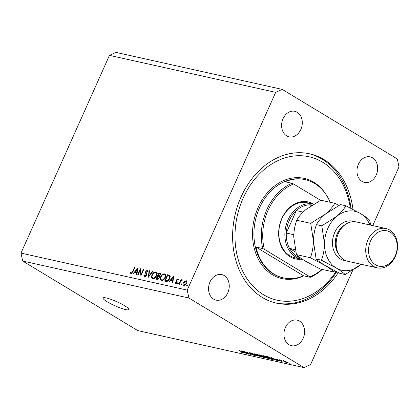 <?xml version="1.0" encoding="UTF-8"?>
<svg xmlns="http://www.w3.org/2000/svg" width="420" height="420" viewBox="0 0 420 420"><rect width="100%" height="100%" fill="white"/><g stroke="black" fill="none" stroke-linecap="round" stroke-linejoin="round"><path stroke-width="0.63" d="M106.344 297.969A14.091 2.242 -155.9 0 0 103.073 298.011A14.091 2.242 -155.9 0 0 110.896 303.833A14.091 2.242 -155.9 0 0 125.528 309.566A14.091 2.242 -155.9 0 0 128.798 309.519A14.091 2.242 -155.9 0 0 120.976 303.702A14.091 2.242 -155.9 0 0 106.344 297.969M352.957 209.344A76.492 59.614 102.5 0 0 323.946 159.553A76.492 59.614 102.5 0 0 309.724 153.825A76.492 59.614 102.5 0 0 237.521 206.099A76.492 59.614 102.5 0 0 262.274 297.433A76.492 59.614 102.5 0 0 276.496 303.161A76.492 59.614 102.5 0 0 338.31 272.591M297.218 112.287A13.083 10.196 102.5 0 0 294.788 111.305A13.083 10.196 102.5 0 0 282.434 120.251A13.083 10.196 102.5 0 0 286.671 135.87A13.083 10.196 102.5 0 0 289.102 136.852A13.083 10.196 102.5 0 0 301.455 127.911A13.083 10.196 102.5 0 0 297.218 112.287M224.185 275.562A13.083 10.196 102.5 0 0 221.75 274.58A13.083 10.196 102.5 0 0 209.402 283.526A13.083 10.196 102.5 0 0 213.633 299.145A13.083 10.196 102.5 0 0 216.064 300.127A13.083 10.196 102.5 0 0 228.417 291.186A13.083 10.196 102.5 0 0 224.185 275.562M299.549 321.116A13.083 10.196 102.5 0 0 297.119 320.135A13.083 10.196 102.5 0 0 284.765 329.075A13.083 10.196 102.5 0 0 288.997 344.699A13.083 10.196 102.5 0 0 291.433 345.681A13.083 10.196 102.5 0 0 303.781 336.735A13.083 10.196 102.5 0 0 299.549 321.116M372.587 157.841A13.083 10.196 102.5 0 0 370.151 156.859A13.083 10.196 102.5 0 0 357.803 165.8A13.083 10.196 102.5 0 0 362.035 181.424A13.083 10.196 102.5 0 0 364.471 182.406A13.083 10.196 102.5 0 0 376.819 173.46A13.083 10.196 102.5 0 0 372.587 157.841M140.207 270.16L137.975 275.147L137.587 275.063L140.427 268.711L141.12 274.36L143.357 269.362L143.74 269.451L140.9 275.798L140.207 270.16L140.695 270.459M144.459 276.769L143.771 275.09L144.28 274.848L144.753 276.119L146.076 275.231L145.556 272.365L145.751 271.346L147.472 270.102L148.139 271.43L147.614 271.745L147.137 270.743L146.15 271.404L146.459 275.326L144.207 276.67M145.415 276.554L144.601 276.061L145.441 276.538M148.134 271.315L147.137 270.743M148.197 277.421L149.158 270.653L149.572 270.748L148.769 276.071L152.444 271.388L152.859 271.478L148.197 277.421M152.822 278.633C151.52 278.15 151.258 276.88 152.035 274.817C153.064 272.806 154.308 271.85 155.778 271.95C157.106 272.423 157.374 273.704 156.576 275.793C155.542 277.809 154.292 278.754 152.822 278.633L152.36 278.45M156.629 272.465L156.251 272.134M161.443 280.55C160.141 280.067 159.873 278.796 160.65 276.733C161.679 274.722 162.928 273.767 164.393 273.866C165.727 274.344 165.989 275.625 165.197 277.715C164.162 279.725 162.907 280.67 161.443 280.55L160.976 280.366M165.249 274.381L164.871 274.05M168.746 281.993L173.686 276.113L172.835 282.907L172.415 282.812L172.688 280.633L170.735 280.198L169.171 282.088L168.746 281.993M186.805 286.104L186.679 285.495L187.278 285.044L187.399 285.653L186.732 286.072M372.745 225.593L399 166.892L397.325 158.965L282.219 89.392L115.999 52.405L109.457 55.367L275.672 92.353L187.22 290.094L188.895 298.022L304.001 367.594L310.543 364.633L352.7 270.401M109.457 55.367L21 253.108L187.22 290.094M186.727 281.027L186.139 280.675L186.989 281.705L186.685 283.453L183.986 285.479C183.047 285.133 182.858 284.219 183.424 282.723L184.595 281.174L186.464 280.802M183.986 285.479L183.64 285.343M181.225 284.86L181.104 284.251L181.697 283.805L181.818 284.413L181.151 284.834M179.298 284.345L178.915 284.256L180.989 279.615L181.377 279.704L181.067 280.387L182.18 279.794L182.443 280.03L182.012 280.476L180.779 281.206L179.298 284.345M177.744 284.088L177.623 283.479L178.216 283.028L178.337 283.637L177.671 284.056M178.096 278.98L178.353 279.668L177.912 280.009L177.587 279.4L176.899 279.93L177.156 282.481L175.634 283.616L175.014 282.791L175.46 282.419L175.87 283.043L176.757 282.419L176.5 279.867L177.98 278.885M178.227 279.767L177.587 279.4M176.426 283.406L175.749 282.996L176.442 283.39M169.58 278.78C168.583 280.807 167.391 281.673 165.995 281.384L164.661 281.085L167.501 274.738L169.633 275.462L169.58 278.78M157.206 279.426L156.041 279.169L158.881 272.816L160.225 273.194L160.388 274.885L159.285 276.124L159.39 277.93L157.206 279.426M132.836 274.003L137.776 268.123L136.925 274.916L136.505 274.822L136.778 272.643L134.825 272.207L133.256 274.097L132.836 274.003M130.982 273.772L130.273 272.806L130.72 272.37L131.297 273.126L132.626 271.619L134.516 267.398L134.904 267.482L132.983 271.772L130.772 273.688M244.944 351.95L248.761 354.254L243.521 351.256L249.638 354.076L246.262 351.866L251.055 354.769L244.991 351.844M254.646 355.058L255.287 355.614L254.688 355.598L251.627 354.296L254.163 355.268L254.216 354.963L249.144 352.59L252.446 353.766L250.262 352.947L250.21 353.231L254.646 355.058M254.163 355.268L254.268 354.842M250.336 352.79L250.21 353.231M254.672 353.74L258.111 356.339L251.564 353.047L257.297 355.94L254.672 353.74M262.091 356.963L261.555 357.126L257.455 355.299C255.974 354.422 255.701 354.044 256.641 354.155L260.81 356.024L262.148 357.126M256.048 354.155L256.641 354.155M269.257 358.559L268.721 358.722L264.616 356.89C263.141 356.018 262.868 355.635 263.802 355.745L267.971 357.614L269.309 358.722M263.214 355.751L263.802 355.745M273.525 359.221L271.131 357.399L277.305 360.607L273.614 359.021M288.65 362.87L289.338 363.284L288.65 362.87M21 253.108L22.675 261.035L188.895 298.022M22.675 261.035L137.781 330.608L304.001 367.594M286.493 361.972C287.595 362.612 287.805 362.896 287.133 362.817L284.125 361.457C283.054 360.827 282.849 360.554 283.521 360.633L286.493 361.972M287.558 362.817L287.133 362.817L287.28 362.486M283.096 360.633L283.521 360.633M284.513 361.951L285.196 362.36L284.513 361.951M281.652 360.885L279.526 359.767L281.048 360.155L281.652 360.885M281.075 360.176L281.022 360.47M281.489 361.274L282.172 361.688L281.489 361.274M279.993 360.801L280.056 361.242L277.867 360.329L279.631 360.749L276.428 359.436L276.428 359.058L279.993 360.801L280.056 361.242L280.198 360.927M279.589 360.948L279.689 360.623M276.581 359.095L276.428 359.436L276.428 359.058M277.006 359.221L276.806 359.494M271.409 358.37C272.906 359.247 273.168 359.609 272.197 359.468L270.926 359.189L266.128 356.286L268.118 356.764L271.409 358.37M272.853 359.499L272.197 359.468L272.396 359.016M264.983 357.326C265.876 357.882 265.913 358.071 265.088 357.887L263.76 357.593L258.967 354.695L262.689 355.981L264.983 357.326M265.703 357.929L265.088 357.887L265.262 357.504M244.031 352.653L241.637 350.837L247.81 354.044L244.12 352.459M243.385 352.79L243.264 353.057L240.839 351.944L242.807 352.601L238.928 350.238L242.634 352.301C243.626 352.868 243.836 353.12 243.264 353.057L243.637 353.062M242.723 352.721L242.876 352.454M282.219 89.392L275.672 92.353M286.141 361.762L284.009 360.932L284.571 361.557L286.645 362.518L286.976 362.276M286.645 362.518L286.083 361.893M272.123 358.16L273.11 358.911L274.323 359.184L272.123 358.16M267.136 356.727L270.811 358.948L271.955 358.937L267.225 356.533M272.034 358.764L271.582 359.121M268.931 358.255L268.721 358.722M264.437 355.929L263.923 356.087L264.043 355.808M266.291 356.701L264.369 356.087C263.66 356.008 263.897 356.312 265.072 356.995L268.154 358.381L268.716 358.097M267.566 357.378L266.238 356.811M268.154 358.381C268.847 358.459 268.632 358.166 267.509 357.509M259.975 355.131L262.589 356.244L260.059 354.937M262.379 355.803L262.589 356.244M262.054 356.144L263.65 357.352L265.067 357.378M264.595 357.105L261.965 356.339M264.91 357.614L264.542 357.231M261.765 356.659L261.555 357.126M257.276 354.333L256.757 354.491L256.882 354.212M259.124 355.105L257.203 354.491C256.499 354.417 256.736 354.716 257.906 355.404L260.993 356.785L261.555 356.501M260.405 355.782L259.077 355.215M260.993 356.785C261.681 356.864 261.466 356.575 260.348 355.913M254.867 355.194L254.688 355.598M249.953 352.674L249.753 353.12M242.629 351.598L243.616 352.349L244.828 352.622L242.629 351.598M187.278 285.857L186.679 285.495M185.005 281.426L184.595 281.174M186.58 281.615L186.947 281.5M184.537 285.485L184.475 285.101M183.761 282.928L183.424 282.723M186.296 283.369L185.882 281.243L183.813 282.812L184.244 284.907L186.296 283.369L186.627 283.568M187.01 281.878L185.882 281.243M184.968 285.348L183.997 284.812L184.921 285.369M181.697 284.613L181.104 284.251M181.325 279.82L180.989 279.615M181.335 280.544L181.067 280.387M178.216 283.841L177.623 283.479M178.211 279.778L177.739 279.489M176.232 283.526L175.014 282.791M177.088 282.618L176.757 282.419M177.261 282.203L176.852 281.957M177.329 281.815L176.589 281.369M177.14 281.106L176.327 280.618M176.846 280.077L176.5 279.867M173.087 280.875L172.688 280.633M172.048 280.492L172.274 280.224M173.177 280.182L172.778 279.941L173.103 277.342L171.234 279.594L173.129 280.539M173.502 277.589L173.103 277.342M171.234 279.594L172.778 279.941M166.247 281.431L166.373 281.148M168.767 275.798L167.501 274.738M168.872 275.562L169.88 275.793M170.084 276.581L167.596 275.473L165.338 280.523L167.013 281.416M169.528 278.891L169.192 278.691L169.019 275.924L170.389 276.754M167.743 281.111L167.134 280.744L169.192 278.691M165.338 280.523L167.134 280.744M160.991 276.938L160.65 276.733M164.692 274.79L165.417 274.654M161.81 280.592L161.611 279.909M164.808 277.625C165.433 275.945 165.202 274.911 164.12 274.522C162.923 274.418 161.894 275.184 161.038 276.817C160.424 278.492 160.65 279.515 161.721 279.893C162.918 280.024 163.952 279.269 164.808 277.625L165.144 277.825M165.863 275.499L164.12 274.522M162.614 280.434L161.333 279.741L162.703 280.57M158.917 276.623L159.101 276.218M160.109 273.961L160.251 273.646L158.881 272.816M160.251 273.646L160.582 273.719M160.325 275.011L159.5 273.672L158.975 273.556L158.067 275.594L159.516 276.439M160.582 274.244L159.5 273.672M159.458 276.334L158.324 275.651L159.994 274.811M158.03 276.297L156.718 278.602L157.269 278.728L159.002 277.846L158.802 276.554L158.03 276.297M159.621 277.048L158.802 276.554M159.332 278.045L159.002 277.846M158.193 279.284L157.269 278.728M157.994 279.373L156.718 278.602M152.371 275.021L152.035 274.817M156.072 272.869L156.802 272.738M153.19 278.675L152.99 277.993M156.193 275.709C156.812 274.024 156.581 272.99 155.505 272.606C154.303 272.501 153.274 273.268 152.423 274.901C151.804 276.57 152.029 277.599 153.101 277.977C154.303 278.108 155.332 277.352 156.193 275.709L156.524 275.909M157.243 273.578L155.505 272.606M153.993 278.518L152.717 277.825L154.088 278.654M149.552 270.889L149.158 270.653M149.1 276.271L148.769 276.071M152.775 271.588L152.444 271.388M145.147 276.696L145.126 276.376M144.286 275.405L143.771 275.09M146.412 275.431L146.076 275.231M146.622 274.827L146.202 274.575M146.249 272.785L145.556 272.365M146.092 271.551L145.751 271.346M141.456 274.565L141.12 274.36M143.692 269.567L143.357 269.362M137.177 272.885L136.778 272.643M136.138 272.501L136.364 272.233M137.267 272.192L136.862 271.95L137.188 269.351L135.324 271.604L137.219 272.548M137.592 269.593L137.188 269.351M135.324 271.604L136.862 271.95M134.852 267.598L134.516 267.398M131.654 273.672L130.273 272.806M301.403 259.203A29.19 22.748 -77.5 0 1 289.963 256.715A29.19 22.748 -77.5 0 1 281.857 218.4A29.19 22.748 -77.5 0 1 313.493 204.104A29.19 22.748 -77.5 0 1 313.593 204.162A28.182 21.966 -77.5 0 0 313.268 204.109L307.235 202.766A28.182 21.966 102.5 0 0 280.633 222.023A28.182 21.966 102.5 0 0 289.753 255.67A28.182 21.966 102.5 0 0 294.992 257.786L301.024 259.124A28.182 21.966 -77.5 0 1 295.785 257.014A28.182 21.966 -77.5 0 1 286.666 223.367A28.182 21.966 -77.5 0 1 313.268 204.109M350.306 207.984A73.474 57.262 102.5 0 0 322.728 162.278A73.474 57.262 102.5 0 0 243.096 198.261A73.474 57.262 102.5 0 0 263.487 294.709A73.474 57.262 102.5 0 0 336.1 271.493M308.8 153.631A76.492 59.614 -77.5 0 1 322.098 159.143A76.492 59.614 -77.5 0 1 351.036 208.357M336.709 271.798A76.492 59.614 -77.5 0 1 275.572 302.946M274.05 274.123A50.327 39.223 102.5 0 0 283.411 277.893A50.327 39.223 102.5 0 0 303.508 275.793L255.959 247.054A50.327 39.223 102.5 0 0 274.05 274.123M330.125 202.277A50.327 39.223 102.5 0 0 314.627 183.414A50.327 39.223 102.5 0 0 305.272 179.645A50.327 39.223 102.5 0 0 285.175 181.745L291.947 183.251A50.327 39.223 -77.5 0 0 262.731 248.561L255.959 247.054M322.287 269.441A50.327 39.223 -77.5 0 1 310.28 277.3L303.508 275.793M310.28 277.3L309.897 276.832A49.319 38.435 102.5 0 0 321.867 269.346M320.555 200.309L293.559 183.992A49.319 38.435 102.5 0 0 264.348 249.302L262.731 248.561M309.897 276.832L264.348 249.302M293.559 183.992L291.947 183.251M312.275 204.981A27.174 21.179 102.5 0 0 309.026 204.86A27.174 21.179 102.5 0 0 296.336 210.593L286.298 233.037A27.174 21.179 102.5 0 0 289.548 248.404A27.174 21.179 102.5 0 0 296.804 256.247A27.174 21.179 102.5 0 0 300.505 257.917M302.663 259.408A28.182 21.966 -77.5 0 1 301.024 259.124M295.176 249.653L289.548 248.404L295.769 252.163M303.109 212.1L296.336 210.593A27.174 21.179 102.5 0 0 286.298 233.037L293.79 234.701M309.026 204.86L311.577 205.427M386.006 228.543L356.459 221.965A20.129 15.687 102.5 0 0 337.459 235.725A20.129 15.687 102.5 0 0 343.969 259.76A20.129 15.687 102.5 0 0 347.713 261.266L377.265 267.839A20.129 15.687 -77.5 0 1 373.522 266.333A20.129 15.687 -77.5 0 1 367.006 242.298A20.129 15.687 -77.5 0 1 386.006 228.543A20.129 15.687 -77.5 0 1 389.75 230.05A20.129 15.687 -77.5 0 1 396.265 254.084A20.129 15.687 -77.5 0 1 377.265 267.839M375.564 264.794A18.118 14.117 102.5 0 0 395.199 255.922A18.118 14.117 102.5 0 0 390.169 232.139A18.118 14.117 102.5 0 0 370.534 241.012A18.118 14.117 102.5 0 0 375.564 264.794M338.935 205.375L334.761 203.306C332.803 206.824 329.747 210.378 325.594 213.964L310.721 223.346L313.425 241.174C313.262 247.191 312.26 252.709 310.417 257.733L325.138 265.54C329.217 268.049 332.22 270.228 334.147 272.076L335.685 271.283M334.147 272.076L320.161 268.968L305.44 261.156C301.361 258.652 298.358 256.468 296.431 254.62L293.722 236.791C293.885 230.78 294.893 225.262 296.735 220.238C298.688 216.72 301.744 213.166 305.897 209.58L320.775 200.198L334.761 203.306M310.721 223.346L296.735 220.238M310.417 257.733L296.431 254.62M339.864 273.352L325.138 265.54C321.058 263.03 318.056 260.852 316.129 259.003L313.425 241.174C313.588 235.163 314.591 229.64 316.433 224.621C318.392 221.104 321.447 217.549 325.594 213.964L340.473 204.577L345.839 205.774C343.885 209.291 340.83 212.84 336.677 216.431A30.193 23.53 102.5 0 0 324.508 243.642A30.193 23.53 102.5 0 0 336.221 268.007A30.193 23.53 102.5 0 0 360.108 265.162A30.193 23.53 102.5 0 0 361.142 264.253L345.23 274.544L339.864 273.352M369.883 224.952A30.193 23.53 102.5 0 0 360.565 213.581A30.193 23.53 102.5 0 0 336.677 216.431L321.799 225.813L324.508 243.642C324.345 249.659 323.337 255.176 321.494 260.201L336.221 268.007C340.3 270.517 343.303 272.695 345.23 274.544M370.844 225.167L369.574 220.117C367.642 218.264 364.639 216.085 360.565 213.581L345.839 205.774M321.799 225.813L316.433 224.621M321.494 260.201L316.129 259.003M262.957 356.155L262.794 356.522M169.738 275.756L168.368 274.932M167.102 281.4L165.832 280.628M160.493 273.473L159.721 273.005M146.617 273.835L145.877 273.389M132.962 271.824L132.626 271.619M305.272 179.645L304.657 179.508A50.327 39.223 102.5 0 0 257.156 213.896A50.327 39.223 102.5 0 0 273.436 273.982A50.327 39.223 102.5 0 0 282.796 277.756L283.411 277.893M303.796 275.856A51.329 40.005 -77.5 0 1 272.417 274.754A51.329 40.005 -77.5 0 1 258.169 207.375A51.329 40.005 -77.5 0 1 313.803 182.233A51.329 40.005 -77.5 0 1 326.413 195.132M345.896 260.71A20.129 15.687 -77.5 0 1 340.279 258.935A20.129 15.687 -77.5 0 1 334.173 233.762A20.129 15.687 -77.5 0 1 354.58 221.697M345.051 224.763A18.118 14.117 102.5 0 0 338.567 253.895"/></g></svg>
